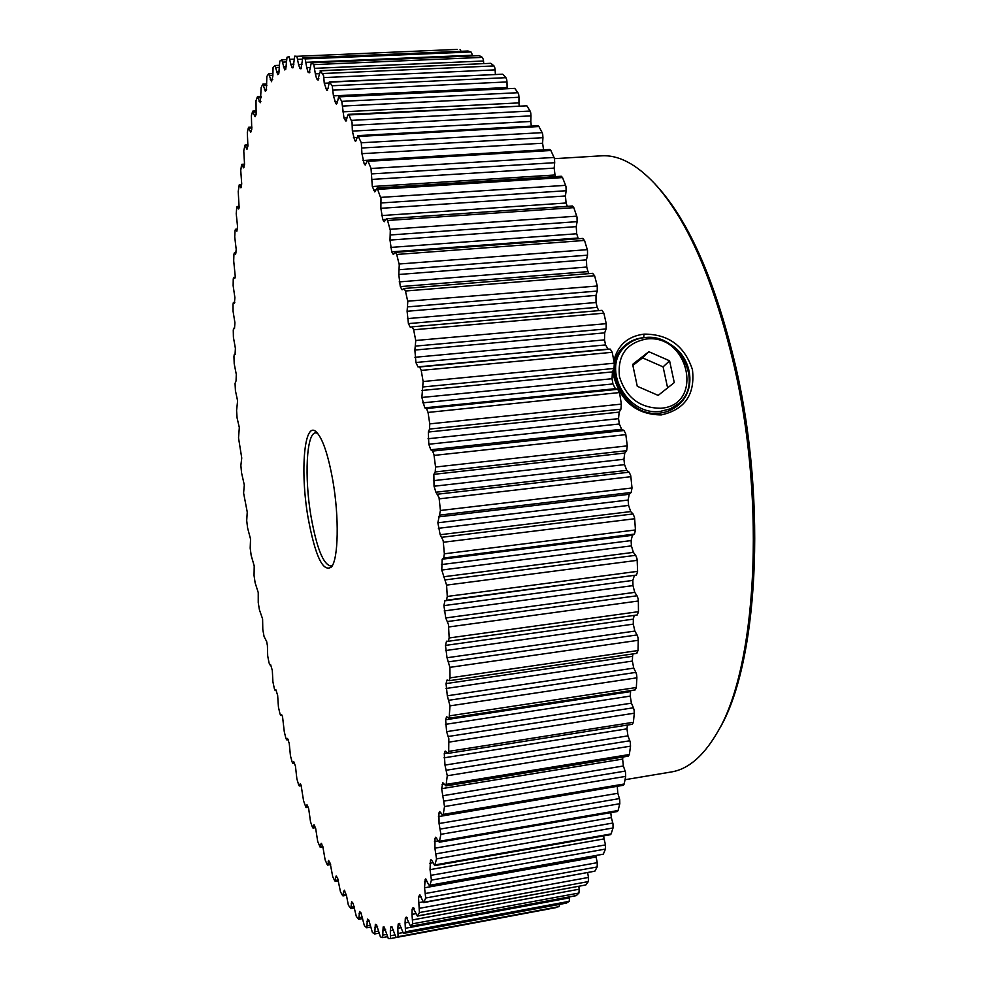 <?xml version="1.0" encoding="UTF-8"?>
<svg xmlns="http://www.w3.org/2000/svg" width="988" height="988" viewBox="0 0 988 988"><rect width="100%" height="100%" fill="white"/><g stroke="black" fill="none" stroke-linecap="round" stroke-linejoin="round"><path stroke-width="1.48" d="M660.923 408.254C704.642 405.142 688.784 333.302 646.14 339.045C626.219 343.071 617.339 355.668 619.488 376.836C626.108 397.67 639.915 408.143 660.923 408.254M644.818 337.587C679.015 332.709 704.815 383.122 678.373 403.759L670.16 408.871L660.564 411.329C627.417 416.516 600.926 368.573 624.712 346.961C630.159 341.515 636.865 338.39 644.818 337.587M669.58 360.805L648.844 351.703L632.641 364.362L637.272 386.283L658.181 395.398L674.273 382.578L669.58 360.805L663.096 366.881L642.546 357.866L648.844 351.703M667.616 387.889L663.096 366.881M642.546 357.866L632.876 365.437M613.844 360.731C617.759 345.121 627.825 336.253 644.053 334.117C668.419 334.055 684.561 345.899 692.452 369.66C695.231 394.533 684.832 409.612 661.256 414.923C637.099 414.676 621.353 402.153 614.017 377.367L613.128 370.426M646.029 337.501L643.67 337.637C635.482 338.476 628.714 341.576 623.342 346.949C599.988 368.141 626.38 418.183 659.725 413.132L659.762 413.132C666.814 412.317 672.964 409.662 678.213 405.179C697.256 389.531 692.18 356.335 669.111 343.651M353.124 903.353L356.335 916.469L358.755 919.297L359.558 911.504L360.929 912.789L364.362 925.645L366.733 927.806L367.474 919.099L368.759 920.001L372.402 932.499L374.711 933.956L375.354 924.299L376.551 924.817L380.405 936.871L382.628 937.6L383.159 926.942L384.246 927.077L388.309 938.575L390.421 938.563L390.346 930.708L390.828 926.868L391.828 926.645L396.015 937.489L398.09 936.686L397.831 928.263L398.213 923.965L399.164 923.372L403.462 933.45L405.525 931.808L405.08 922.866L405.339 918.111L406.253 917.111L410.613 926.361L412.663 923.792L411.996 914.382L412.132 909.195L412.996 907.774L417.405 916.098L419.406 912.554L418.504 897.104L419.702 894.869L423.741 902.575L425.68 898.006L424.556 887.804L425.149 879.555L425.63 878.937L428.557 884.519L429.545 885.754L429.928 885.236L431.41 880.11L430.052 869.638L430.41 860.597L430.978 859.708L432.176 861.017L434.757 865.624L436.511 858.868L434.905 848.186L435.016 838.429L435.683 837.219L439.277 842.208L440.895 834.317L439.067 823.535L438.907 813.112L439.672 811.519L443.032 815.594L444.514 806.566L441.661 788.671L442.859 782.755L445.971 785.917L447.268 775.753L444.983 765.095L444.279 753.572L445.18 751.078L448.021 753.375L448.713 751.374L448.848 738.74L446.613 731.663L445.625 719.758L446.601 716.732L449.12 718.202L449.997 705.852L447.305 695.774L446.045 683.585L447.058 680.003L449.244 680.707L450.022 677.867L449.886 667.357L447.021 657.749L445.477 645.411L446.527 641.212L448.367 641.261L449.157 637.952L448.478 624.552L445.736 617.945L443.921 605.607L444.896 600.79L446.527 600.222L447.268 596.443L446.588 585.118L441.76 570.039L442.179 559.196L443.748 558.01L444.353 553.799L443.167 540.572L440.166 534.73L437.857 522.776L440.426 510.487L439.03 497.557L435.918 492.222L434.041 486.232L433.856 474.339L435.214 471.943L435.547 467.015L433.942 454.505L432.583 451.096L430.756 449.762L428.804 444.242L428.335 432.04L429.558 429.064L429.755 423.864L428.051 412.428L426.52 408.526L424.741 407.822L421.876 397.46L423.123 381.529L421.197 370.265L419.653 366.956L417.936 366.869L415.911 362.497L414.874 350.061L415.763 340.625L413.651 329.782L412.157 326.806L410.341 327.374L408.402 323.607L407.105 311.269L407.797 301.661L405.451 291.003L404.08 288.484L402.067 289.793L400.301 286.606L398.781 274.491L399.263 264.809L396.719 254.459L395.484 252.348L393.323 254.484L391.73 251.841L390.001 240.084L390.297 230.402L387.568 220.485L386.456 218.756L384.196 221.769L382.776 219.62L380.862 208.32L380.985 198.749L377.132 187.967L374.785 191.894L372.315 186.522L371.031 168.479L367.598 160.204L365.214 165.07L364.152 163.761L361.941 153.671L361.287 142.766L357.952 135.628L355.581 141.457L354.68 140.469L352.37 131.108L352.049 122.314L348.888 114.941L348.307 114.361L347.64 115.571L345.961 121.116L343.985 118.029L341.786 101.356L338.736 96.454L337.377 102.184L336.463 104.123L335.871 103.654L333.438 95.885L332.227 85.758L329.337 81.905L328.09 88.154L326.707 90.167L324.249 83.239L323.644 75.743L320.445 70.815L317.79 79.929L316.629 78.805L315.333 73.853L313.851 64.615L311.319 62.713L309.182 72.84L308.071 72.136L306.749 67.641L305.168 58.91L302.822 57.909L300.932 68.827L299.883 68.518L298.549 64.479L296.882 56.316L294.733 56.131L293.103 67.74L292.09 67.802L290.768 64.245L289.076 56.662L287.026 57.242L285.705 69.444L284.668 69.901L281.778 59.786L279.789 61.12L278.777 73.804L277.727 74.631L274.96 65.517L273.059 67.567L272.861 76.064L271.539 81.708L268.65 73.68L266.846 76.434L266.414 89.76L265.377 91.39L262.87 84.116L261.153 87.524L260.326 102.69L257.337 96.96L256.003 100.677L256.114 114.299L255.114 116.708L252.582 111.52L251.397 115.72L251.742 129.379L250.779 132.17L248.359 127.835L247.321 132.478L247.889 146.101L246.975 149.274L245.012 145.063L243.764 150.818L244.542 164.329L243.678 167.861L241.862 164.304L241.504 165.132L240.751 170.554L241.714 183.916L240.899 187.806L239.22 184.842L238.232 191.561L239.121 207.554L238.639 208.974L237.095 206.541L236.725 207.678L236.231 213.704L237.552 226.61L236.861 231.204L235.453 229.278L235.082 230.575L234.724 236.861L236.206 249.482L235.576 254.398L234.292 252.928L233.921 254.385L233.699 260.894L235.243 276.368L234.761 278.443L233.613 277.381L233.242 278.999L233.143 285.705L234.897 297.635L234.403 303.205L233.378 302.513L233.032 304.304L233.057 311.183L234.922 322.73L234.502 328.596L233.613 328.238L233.267 330.202L233.403 337.229L235.391 348.356L235.045 354.531L234.267 354.457L233.946 356.606L234.205 363.745L236.293 374.427L236.046 380.899L235.058 383.418L235.428 390.655L237.602 400.856L236.589 410.539L237.071 417.85L239.318 427.557L238.528 437.906L241.751 458.012L240.862 465.422L241.554 472.807L244.308 485.034L243.591 493.012L247.247 512.08L246.704 520.614L247.605 527.987L250.544 539.065L250.186 548.13L251.187 555.478L254.212 565.926L254.04 575.485L255.126 582.784L258.238 592.565L258.238 602.618L259.424 609.831L262.598 618.933L262.796 629.442L264.068 636.556L266.649 641.508L267.402 645.559L267.686 655.859L269.045 662.849L269.848 664.838L270.589 664.554L272.317 670.444L272.91 681.794L274.355 688.648L275.121 690.464L275.924 689.846L277.653 695.429L278.443 707.161L279.987 713.842L280.716 715.485L281.568 714.522L282.531 716.609L284.297 731.849L285.915 738.332L286.619 739.814L287.508 738.456L289.237 743.384L290.435 755.771L292.139 762.032L292.819 763.341L293.732 761.55L295.449 766.157L296.869 778.828L298.635 784.83L299.29 785.979L300.228 783.706L301.068 785.151L303.575 800.873L306.021 807.604L306.984 804.8L308.676 808.715L310.528 821.818L312.43 827.228L312.998 828.08L313.974 824.708L315.641 828.265L317.716 841.529L320.211 847.284L321.186 843.307L322.817 846.506L325.126 859.856L327.139 864.512L327.621 865.093L327.917 864.327L328.584 860.449L330.177 863.277L332.721 876.677L334.784 880.901L336.155 875.998L337.711 878.443L340.477 891.818L342.577 895.573L344.343 890.188L346.59 896.091L348.356 905.132L350.814 908.614L351.679 901.686L353.124 903.353M305.168 58.91L471.017 51.956L472.066 54.142L472.227 55.229L306.181 62.293M313.851 64.615L482.342 57.378L483.33 59.552L483.527 60.997L314.851 68.333M322.891 73.52L494 65.924L494.914 68.073L495.136 69.876L323.866 77.595M332.227 85.758L505.918 77.681L506.745 79.769L506.98 81.942L333.166 90.143M341.786 101.356L517.971 92.711L518.725 94.712L518.959 97.269L342.675 106.062M351.506 120.375L530.099 111.039L530.754 112.916L530.988 115.855L352.333 125.34M361.287 142.766L542.153 132.639L542.708 134.356L542.943 137.69L362.028 147.978M371.031 168.479L554.021 157.45L554.49 158.982L554.688 162.687L371.698 173.888M380.652 197.39L565.593 185.349L565.976 186.658L566.136 190.733L381.232 202.948M390.05 229.315L576.733 216.162L577.017 217.224L577.116 221.645L390.507 234.959M399.103 264.006L587.304 249.655L587.49 250.433L587.527 255.176L399.448 269.699M407.698 301.192L597.271 286.026L597.234 291.052L407.921 306.848M415.738 340.49L606.237 323.656L606.101 328.942L415.825 346.072M419.653 366.956L610.312 349.135L612.214 352.296L421.221 370.401M426.52 408.526L617.71 389.334L619.488 392.569L428.051 412.428M432.583 451.096L624.021 430.509L625.676 433.769L625.824 434.634L434.078 455.406M437.77 494.173L629.146 472.202L630.665 475.45L630.863 476.698L439.215 498.841M442.031 537.262L633.049 513.958L634.42 517.132L634.654 518.749L443.39 542.239M445.304 579.882L635.679 555.305L636.902 558.356L637.161 560.344L446.588 585.118M447.576 621.538L637.013 595.776L638.1 598.654L638.359 601L448.75 626.972M448.811 661.812L637.075 634.938L638.001 637.618L638.26 640.298L449.886 667.357M449.046 700.245L635.852 672.396L636.655 674.829L636.89 677.817L449.997 705.852M448.28 736.48L633.419 707.779L634.074 709.94L634.296 713.2L449.12 742.099M446.564 770.195L629.813 740.765L630.344 742.63L630.529 746.15L447.268 775.753M443.933 801.12L625.12 771.109L625.54 772.653L625.676 776.383L444.514 806.566M440.438 829.043L619.427 798.588L619.723 799.798L619.809 803.713L440.895 834.317M436.177 853.805L612.807 823.041L613.005 823.918L613.042 827.969L436.511 858.868M431.2 875.294L605.496 844.901L605.459 849.063L431.41 880.11M425.593 893.461L597.271 862.685L597.172 866.945L425.68 898.006M332.894 480.921C339.267 517.465 338.402 558.899 331.486 566.951C323.051 572.818 315.221 556.293 308.021 517.403C299.994 471.338 304.218 420.505 316.148 431.781C322.557 438.079 328.139 454.455 332.894 480.921M317.58 433.238L315.629 432.855C306.391 432.917 304.279 477.315 311.022 516.452C316.642 547.871 323.212 564.407 330.733 566.025L332.561 565.21M654.575 183.509L656.822 185.954C689.266 221.571 715.547 281.691 735.652 366.289C767.812 504.374 757.388 667.604 718.585 730.194L716.942 733.071C756.042 670.062 766.54 505.115 734.059 365.56C713.768 280.086 687.265 219.398 654.575 183.509C636 163.885 618.229 154.659 601.26 155.832L554.429 158.673M396.04 937.476L559.06 906.638L398.09 936.686M423.123 381.529L614.314 363.189L612.239 352.432M429.755 423.864L621.366 404.117L619.587 393.063M435.547 467.015L627.294 445.872L625.824 434.634M440.426 510.487L631.999 487.973L630.863 476.698M444.353 553.799L635.445 529.951L634.654 518.749M449.861 715.794L636.321 687.512L636.89 677.817M448.713 751.374L633.394 722.277L634.296 713.2M449.157 637.952L638.458 611.671L638.359 601M447.268 596.443L637.606 571.336L637.161 560.344M450.022 677.867L638.013 650.536L638.26 640.298M429.928 885.236L603.31 854.175L605.459 849.063M435.202 864.883L611.09 833.934L613.042 827.969M443.624 814.31L624.194 784.003L625.676 776.383M446.613 784.299L629.331 754.523L630.529 746.15M439.796 841.208L618.08 810.518L619.809 803.713M424.05 902.229L594.85 871.181L597.172 866.945M417.64 915.888L585.822 884.964L588.292 881.592L419.406 912.554M410.786 926.25L576.325 895.573L578.919 893.041L412.663 923.792M403.561 933.413L566.47 903.069L569.137 901.352L405.525 931.808M482.342 57.378L479.279 55.624L311.492 62.775M494 65.924L490.851 63.318L320.445 70.815M296.882 56.316L457.209 49.4M471.017 51.956L468.04 51.03L302.908 57.922M554.021 157.45L550.872 150.497L368.425 161.279M542.153 132.639L538.929 126.538L358.656 136.443M517.971 92.711L514.736 88.364L339.205 96.849M505.918 77.681L502.707 74.211L329.708 82.152M530.099 111.039L526.851 105.815L348.888 114.941M565.593 185.349L562.543 177.581L378.095 189.35M576.733 216.162L573.806 207.641L387.568 220.485M587.304 249.655L584.538 240.442L396.719 254.459M597.172 285.557L594.603 275.726L405.451 291.003M606.212 323.533L603.878 313.184L413.651 329.782M625.046 779.705L671.185 771.986C687.994 769.343 703.246 756.363 716.942 733.071M460.075 49.548L461.1 51.302M472.289 55.859L472.227 55.229M483.712 63.491L483.527 60.997M320.174 70.679L490.851 63.318M495.359 74.298L495.136 69.876M329.337 81.905L502.707 74.211M333.438 95.885L507.116 87.524L506.98 81.942M507.116 87.524L507.153 88.327M338.736 96.454L514.736 88.364M342.836 111.829L518.947 102.888L518.959 97.269M518.947 102.888L519.157 105.605M348.307 114.361L526.851 105.815M352.37 131.108L530.815 121.462L530.988 115.855M530.815 121.462L531.309 126.131M357.952 135.628L538.028 125.76L538.929 126.538M361.941 153.671L542.597 143.235L542.943 137.69M542.597 143.235L543.573 149.83M367.598 160.204L549.81 149.472L550.872 150.497M371.476 179.446L554.169 168.108L554.688 162.687M554.169 168.108L555.009 174.975L372.315 186.522M555.701 176.617L555.009 174.975M377.132 187.967L561.308 176.259L562.543 177.581M380.862 208.32L565.432 195.97L566.136 190.733M565.432 195.97L566.087 202.997L381.578 215.569M567.31 206.331L566.087 202.997M386.456 218.756L572.41 205.986L573.806 207.641M390.001 240.084L576.226 226.635L577.116 221.645M576.226 226.635L576.696 233.773L390.569 247.432M391.73 251.841L578.054 238.022L576.696 233.773M578.054 238.022L578.326 238.763M582.562 238.614L584.538 240.442M398.781 274.491L586.464 259.869L587.527 255.176M586.464 259.869L586.724 267.044L399.201 281.889M400.301 286.606L587.996 271.601L586.724 267.044M587.996 271.601L588.836 273.639M592.627 273.392L594.603 275.726M407.105 311.269L595.986 295.387L597.234 291.052M595.986 295.387L596.036 302.513L407.365 318.618M408.402 323.607L597.197 307.342L596.036 302.513M597.197 307.342L598.777 310.615M412.231 326.806L602.025 310.343L603.878 313.184M414.874 350.061L604.681 332.857L606.101 328.942M604.681 332.857L604.508 339.872L414.948 357.273M415.911 362.497L605.558 344.923L604.508 339.872M605.558 344.923L608.065 349.11L417.936 366.869M610.312 349.135L608.065 349.11M614.314 363.189L614.03 368.462L423.074 386.95M421.975 390.458L612.437 371.908L614.03 368.462M612.437 371.908L612.041 378.725L421.876 397.46M422.741 402.845L612.955 383.937L612.041 378.725M612.955 383.937L615.401 388.692L424.741 407.822M617.71 389.334L615.401 388.692M621.366 404.117L620.909 409.193L429.558 429.064M428.335 432.04L619.167 412.132L620.909 409.193M619.167 412.132L618.537 418.653L428.051 438.746M428.804 444.242L619.315 423.988L618.537 418.653M619.315 423.988L621.674 429.274L430.756 449.762M624.021 430.509L621.674 429.274M627.294 445.872L626.651 450.676L435.214 471.943M433.856 474.339L624.774 453.072L626.651 450.676M624.774 453.072L623.922 459.247L433.399 480.674M434.041 486.232L624.552 464.632L623.922 459.247M624.552 464.632L626.787 470.387L435.918 492.222M629.146 472.202L626.787 470.387M631.999 487.973L631.196 492.469L439.956 515.081M438.499 516.885L629.208 494.284L631.196 492.469M629.208 494.284L628.133 500.039L437.857 522.776M438.376 528.321L628.59 505.411L628.133 500.039M628.59 505.411L630.69 511.574L440.166 534.73M633.049 513.958L630.69 511.574M635.445 529.951L634.481 534.076L443.748 558.01M442.179 559.196L632.394 535.311L634.481 534.076M632.394 535.311L631.11 540.584L441.377 564.58M441.76 570.039L631.406 545.882L631.11 540.584M631.406 545.882L633.357 552.378L443.439 576.794M635.679 555.305L633.357 552.378M637.606 571.336L636.494 575.053L446.527 600.222M444.896 600.79L636.494 575.053M634.321 575.683L632.839 580.413L443.921 605.607M444.18 610.93L632.975 585.6L632.839 580.413M632.975 585.6L634.741 592.355L445.736 617.945M637.013 595.776L634.741 592.355M638.458 611.671L637.285 614.944L448.416 641.249M634.222 615.363L633.32 619.13L445.477 645.411M445.6 650.549L633.283 624.132L633.32 619.13M633.283 624.132L634.864 631.073L447.021 657.749M637.075 634.938L634.864 631.073M638.013 650.536L636.643 653.327M632.975 653.908L632.555 656.304L446.045 683.585M446.045 688.488L632.357 661.083L632.555 656.304M632.357 661.083L633.74 668.123L447.305 695.774M635.852 672.396L633.74 668.123M636.321 687.512L635.247 689.896L449.12 718.202M630.715 690.587L630.591 691.6L445.625 719.758M445.502 724.352L630.245 696.095L630.591 691.6M630.245 696.095L631.418 703.16L446.613 731.663M633.419 707.779L631.418 703.16M633.394 722.277L632.406 724.266L448.021 753.375M444.032 757.845L626.972 728.848L627.417 725.044M626.972 728.848L627.936 735.862L444.983 765.095M629.813 740.765L627.936 735.862M629.331 754.523L628.417 756.141L445.971 785.917M441.661 788.671L622.625 759.08L622.959 757.03M622.625 759.08L623.379 765.984L442.439 795.785M625.12 771.109L623.379 765.984M624.194 784.003L623.379 785.287L443.032 815.594M438.437 816.619L617.327 786.3M617.278 786.572L617.821 793.29L439.067 823.535M619.427 798.588L617.821 793.29M618.08 810.518L617.352 811.519L439.277 842.208M610.782 812.655L611.35 817.632L434.905 848.186M612.807 823.041L611.35 817.632M611.09 833.934L610.461 834.687L434.757 865.624M603.631 835.885L604.076 838.898L430.052 869.638M605.372 844.37L604.076 838.898M603.31 854.175L429.545 885.754M595.9 855.941L596.097 857.028L424.556 887.804M597.234 862.499L596.097 857.028M594.85 871.181L423.741 902.575M419.418 908.318L588.49 877.443L587.638 872.775M588.49 877.443L588.292 881.592M585.822 884.964L417.405 916.098M412.786 919.877L579.227 889.2L578.807 886.421M579.227 889.2L578.919 893.041M405.747 928.226L569.57 897.845L569.446 896.919M569.57 897.845L569.137 901.352M559.653 904.353L559.06 906.638M396.015 937.489L556.256 907.564M548.945 908.923L390.445 938.563L548.809 908.985M644.053 334.117L643.67 337.637M286.446 61.948L282.692 62.108M294.054 59.157L290.064 59.317M302.242 59.144L297.907 59.329M387.271 936.71L382.702 937.563M281.876 59.811L286.446 59.626M254.348 115.349L255.793 115.275M256.398 111.94L253.447 112.089M250.1 131.058L251.323 130.984M251.928 127.958L249.186 128.094M382.776 219.62L385.863 219.398M354.68 140.469L356.347 140.382M357.113 137.443L353.432 137.641M335.871 103.654L336.994 103.604M337.476 101.554L334.648 101.69M345.22 120.425L346.615 120.351M347.171 117.856L343.985 118.029M364.152 163.761L366.116 163.638M367.474 160.229L362.905 160.501M373.55 190.19L375.959 190.029M306.749 67.641L310.454 67.48M309.985 72.05L308.071 72.136M290.768 64.245L293.979 64.109M298.549 64.479L301.982 64.331M301.439 68.444L299.883 68.518M324.249 83.239L328.72 83.029M326.707 90.167L327.559 90.13M328.041 88.512L325.509 88.636M315.333 73.853L319.371 73.68M317.79 79.929L318.408 79.892M318.865 78.707L316.629 78.805M283.445 66.789L286.434 66.653M276.603 71.939L279.345 71.828M279.357 67.369L275.8 67.53M270.255 79.546L272.725 79.435M272.824 75.261L269.428 75.409M264.426 89.426L266.587 89.328M266.834 85.425L263.574 85.573M259.128 101.418L260.881 101.332M261.363 97.713L258.251 97.861M401.264 927.633L397.831 928.263M398.386 933.462L402.746 932.66M398.213 923.965L399.807 923.669M408.773 922.187L405.08 922.866M405.339 918.111L407.278 917.753M416.034 913.641L411.996 914.382M412.132 909.195L414.367 908.775M413.639 907.663L412.996 907.774M423.025 901.896L418.517 902.711M418.504 897.104L421.036 896.647M420.209 895.116L419.32 895.276M434.448 841.529L438.178 840.887M436.708 838.133L435.016 838.429M444.489 784.361L442.019 784.768M440.92 812.778L438.907 813.112M429.743 863.29L432.966 862.722M431.818 860.35L430.41 860.597M424.408 881.815L427.236 881.308M426.285 879.357L425.149 879.555M447.478 753.066L444.279 753.572M275.183 690.427L276.331 690.266M299.475 785.719L301.155 785.448M314.468 825.215L313.641 825.351M313.245 827.598L315.258 827.265M307.404 805.171L306.688 805.282M306.231 807.233L308.071 806.937M286.742 739.703L288.187 739.481M292.967 763.168L294.535 762.921M336.982 877.06L335.735 877.27M335.525 880.407L338.267 879.925M344.886 891.077L343.416 891.337M343.293 894.758L346.22 894.239M353.012 903.205L351.209 903.526M351.16 907.243L354.26 906.688M321.767 843.974L320.816 844.135M320.483 846.679L322.73 846.296M329.276 861.301L328.189 861.487M327.917 864.327L330.424 863.895M361.25 913.295L359.076 913.69M359.113 917.679L362.361 917.086M369.45 921.187L366.968 921.643M367.104 925.917L370.475 925.287M377.589 926.732L374.847 927.238M375.082 931.77L378.614 931.116M385.641 929.757L382.665 930.313M382.998 935.08L386.716 934.389M393.533 930.116L390.346 930.708M390.779 935.698L394.743 934.969M390.828 926.868L391.964 926.658M246.37 148.373L247.432 148.323M247.963 145.594L245.456 145.73M243.147 167.17L244.098 167.12M244.493 164.687L242.258 164.823M240.454 187.288L241.27 187.238M241.566 185.114L239.565 185.238M238.256 208.579L238.948 208.542M239.207 206.714L237.367 206.825M235.169 277.344L233.748 277.455M234.761 302.439L233.477 302.55M237.367 229.364L235.687 229.475M236.033 252.94L234.477 253.052M235.218 354.383L234.292 354.457L235.218 354.383M671.544 409.662L678.373 403.759M618.784 353L624.712 346.961M256.386 110.903L252.879 111.076M251.965 127.094L248.68 127.267M248.025 144.903L245.012 145.063M244.579 164.144L241.862 164.304M241.615 184.694L239.22 184.842M239.232 206.406L237.095 206.541M237.379 229.142L235.453 229.278M236.046 252.805L234.292 252.928M235.181 277.258L233.613 277.381M234.774 302.402L233.378 302.513M276.344 690.279L275.121 690.464M288.212 739.567L286.619 739.814M294.572 763.069L292.819 763.341M301.229 785.67L299.29 785.979M308.17 807.245L306.021 807.604M315.419 827.672L312.998 828.08M322.94 846.827L320.211 847.284M330.647 864.574L327.621 865.093M338.489 880.777L335.216 881.358M346.455 895.289L342.959 895.918M354.494 907.947L350.814 908.614M362.621 918.593L358.755 919.297M370.809 927.053L366.733 927.806M379.034 933.154L374.711 933.956M387.284 936.735L382.628 937.6M566.334 903.118L403.462 933.45M576.103 895.684L410.613 926.361M636.89 653.34L449.244 680.707M637.285 614.944L448.367 641.261M602.025 310.343L412.157 326.806M592.899 273.306L404.08 288.484M582.982 238.417L395.484 252.348M479.044 55.575L311.319 62.713M467.917 51.018L302.822 57.909M286.446 59.589L281.778 59.786M279.308 65.332L274.96 65.517M272.75 73.507L268.65 73.68M266.748 83.943L262.87 84.116M261.314 96.454L257.609 96.639"/></g></svg>
